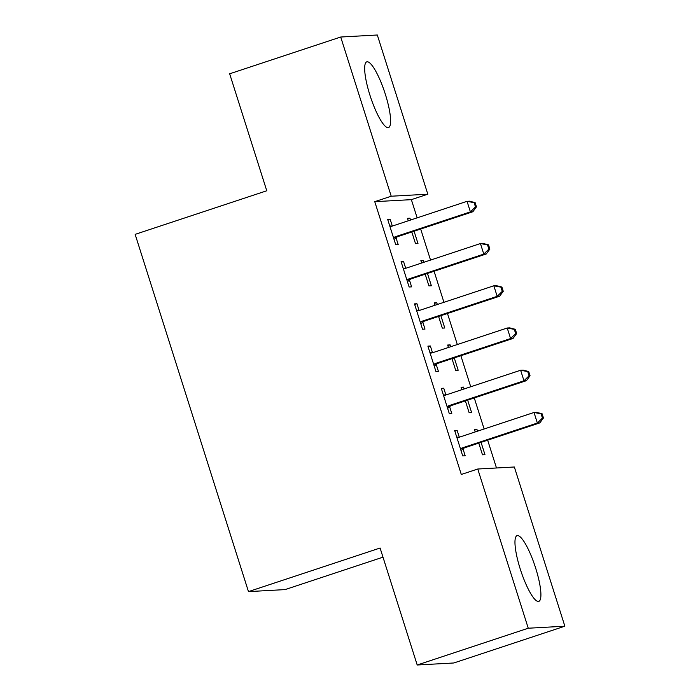 <?xml version="1.0" encoding="UTF-8"?>
<svg xmlns="http://www.w3.org/2000/svg" width="700" height="700" viewBox="0 0 700 700"><rect width="100%" height="100%" fill="white"/><g stroke="black" fill="none" stroke-linecap="round" stroke-linejoin="round"><path stroke-width="1.05" d="M520.222 568.942A34.615 7.472 -108.3 0 1 517.055 535.657A34.615 7.472 -108.3 0 1 535.649 568.085A34.615 7.472 -108.3 0 1 538.816 601.37A34.615 7.472 -108.3 0 1 520.222 568.942M369.924 95.13A34.615 7.472 -108.3 0 1 366.756 61.854A34.615 7.472 -108.3 0 1 385.35 94.281A34.615 7.472 -108.3 0 1 388.517 127.566A34.615 7.472 -108.3 0 1 369.924 95.13M496.484 467.985L487.664 440.169M484.12 428.995L474.267 397.941M470.724 386.767L460.871 355.714M457.327 344.531L447.475 313.477M443.931 302.304L434.079 271.25M430.535 260.076L420.683 229.023M417.139 217.849L411.364 199.649L427.814 194.206L391.221 196.219L340.716 37.021L377.317 35L427.814 194.206M514.351 466.996L564.856 626.202L528.255 628.224L477.759 469.017L514.351 466.996M528.255 628.224L417.2 665L453.801 662.979L564.856 626.202M382.996 557.165L285.075 589.601L248.474 591.614L135.144 234.36L266.77 190.768L229.661 73.797L340.716 37.021M461.256 387.87L463.54 387.118L461.064 387.257L461.843 389.707M463.54 387.118L464.117 388.955M467.661 400.129L471.573 412.457L469.096 412.598L465.386 400.881M441.473 388.964L443.756 388.211L441.28 388.351L449.321 413.683L451.789 413.551L449.619 406.709M443.756 388.211L445.9 394.984M434.464 303.415L436.748 302.662L434.271 302.803L435.05 305.244M436.748 302.662L437.325 304.491M440.869 315.665L444.78 328.002L442.312 328.134L438.594 316.426M414.68 304.509L416.964 303.756L414.488 303.887L422.529 329.227L424.996 329.088L422.826 322.254M416.964 303.756L419.108 310.529M407.68 218.96L409.955 218.207L407.479 218.339L408.257 220.789M409.955 218.207L410.533 220.036M414.076 231.21L417.988 243.539L415.52 243.679L411.801 231.963M387.896 220.054L390.171 219.293L387.695 219.433L395.736 244.773L398.204 244.632L396.043 237.799M390.171 219.293L392.315 226.065M411.364 199.649L374.762 201.67L461.3 474.469L477.759 469.017M401.293 262.281L403.567 261.529L401.091 261.66L409.132 287L411.6 286.86L409.439 280.026M403.567 261.529L405.711 268.301M421.067 261.188L423.351 260.435L420.875 260.566L421.654 263.016M423.351 260.435L423.929 262.264M427.473 273.438L431.384 285.775L428.916 285.906L425.197 274.19M428.076 346.736L430.36 345.984L427.884 346.115L435.925 371.455L438.392 371.324L436.223 364.481M430.36 345.984L432.504 352.756M447.86 345.642L450.144 344.89L447.668 345.03L448.446 347.48M450.144 344.89L450.721 346.719M454.265 357.901L458.176 370.23L455.709 370.361L451.99 358.654M454.869 431.191L457.153 430.439L454.676 430.579L462.709 455.91L465.185 455.779L463.015 448.945M457.153 430.439L459.296 437.211M474.653 430.106L476.927 429.345L474.46 429.485L475.239 431.935M476.927 429.345L477.514 431.183M481.058 442.356L484.969 454.685L482.492 454.825L478.782 443.109M374.762 201.67L391.221 196.219M417.2 665L380.091 548.03L248.474 591.614M395.526 236.67L398.002 236.539L472.859 211.741L470.391 211.881L395.526 236.67A4.436 4.323 -93.2 0 0 394.091 237.484L393.566 237.939M475.475 206.903L470.391 211.881L467.04 201.32L469.516 201.189L475.125 202.624L474.136 202.676L475.475 206.903L476.464 206.85L475.125 202.624M389.865 226.266L390.547 226.319A4.436 4.323 -93.2 0 0 392.184 226.118L467.04 201.32L474.136 202.676M398.002 236.539A4.436 4.323 -93.2 0 0 396.567 237.352L394.056 239.496M389.76 225.943L392.166 226.118M472.859 211.741L476.464 206.85M408.922 278.898L411.399 278.766L486.255 253.969L483.787 254.109L408.922 278.898A4.436 4.323 -93.2 0 0 407.488 279.711L406.963 280.166M488.871 249.13L483.787 254.109L480.436 243.547L482.912 243.416L488.521 244.851L487.532 244.904L488.871 249.13L489.86 249.078L488.521 244.851M403.261 268.494L403.944 268.546A4.436 4.323 -93.2 0 0 405.58 268.345L480.436 243.547L487.532 244.904M411.399 278.766A4.436 4.323 -93.2 0 0 409.955 279.58L407.453 281.724M403.156 268.17L405.562 268.345M486.255 253.969L489.86 249.078M422.319 321.125L424.795 320.994L499.651 296.205L497.184 296.336L422.319 321.125A4.436 4.323 -93.2 0 0 420.884 321.939L420.359 322.394M502.267 291.358L497.184 296.336L493.832 285.784L496.3 285.644L501.918 287.079L500.929 287.14L502.267 291.358L503.256 291.305L501.918 287.079M416.658 310.73L417.34 310.774A4.436 4.323 -93.2 0 0 418.967 310.572L493.832 285.784L500.929 287.14M424.795 320.994A4.436 4.323 -93.2 0 0 423.351 321.808L420.849 323.951M416.553 310.406L418.959 310.572M499.651 296.205L503.256 291.305M435.715 363.361L438.191 363.221L513.048 338.433L510.58 338.564L435.715 363.361A4.436 4.323 -93.2 0 0 434.28 364.175L433.755 364.621M515.664 333.585L510.58 338.564L507.229 328.011L509.696 327.871L515.314 329.306L514.325 329.368L515.664 333.585L516.653 333.533L515.314 329.306M430.054 352.957L430.736 353.001A4.436 4.323 -93.2 0 0 432.364 352.8L507.229 328.011L514.325 329.368M438.191 363.221A4.436 4.323 -93.2 0 0 436.748 364.035L434.245 366.179M429.949 352.634L432.355 352.809M513.048 338.433L516.653 333.533M449.111 405.589L451.588 405.449L526.444 380.66L523.968 380.791L449.111 405.589A4.436 4.323 -93.2 0 0 447.676 406.402L447.151 406.849M529.06 375.812L523.968 380.791L520.625 370.239L523.093 370.099L528.71 371.543L527.712 371.595L529.06 375.812L530.049 375.76L528.71 371.543M443.45 395.185L444.132 395.229A4.436 4.323 -93.2 0 0 445.76 395.027L520.625 370.239L527.712 371.595M451.588 405.449A4.436 4.323 -93.2 0 0 450.144 406.262L447.641 408.406M443.345 394.861L445.751 395.036M526.444 380.66L530.049 375.76M462.508 447.816L464.984 447.676L539.84 422.887L537.364 423.027L462.508 447.816A4.436 4.323 -93.2 0 0 461.073 448.63L460.548 449.076M542.447 418.049L537.364 423.027L534.021 412.466L536.489 412.326L542.097 413.77L541.109 413.822L542.447 418.049L543.445 417.988L542.097 413.77M456.846 437.412L457.529 437.465A4.436 4.323 -93.2 0 0 459.156 437.255L534.021 412.466L541.109 413.822M464.984 447.676A4.436 4.323 -93.2 0 0 463.54 448.49L461.037 450.634M456.741 437.089L459.148 437.264M539.84 422.887L543.445 417.988M390.547 226.319L391.615 226.257M394.091 237.484L396.567 237.352M403.944 268.546L405.011 268.485M407.488 279.711L409.955 279.58M417.34 310.774L418.408 310.713M420.884 321.939L423.351 321.808M430.736 353.001L431.804 352.949M434.28 364.175L436.748 364.035M444.132 395.229L445.2 395.176M447.676 406.402L450.144 406.262M457.529 437.465L458.596 437.404M461.073 448.63L463.54 448.49"/></g></svg>
